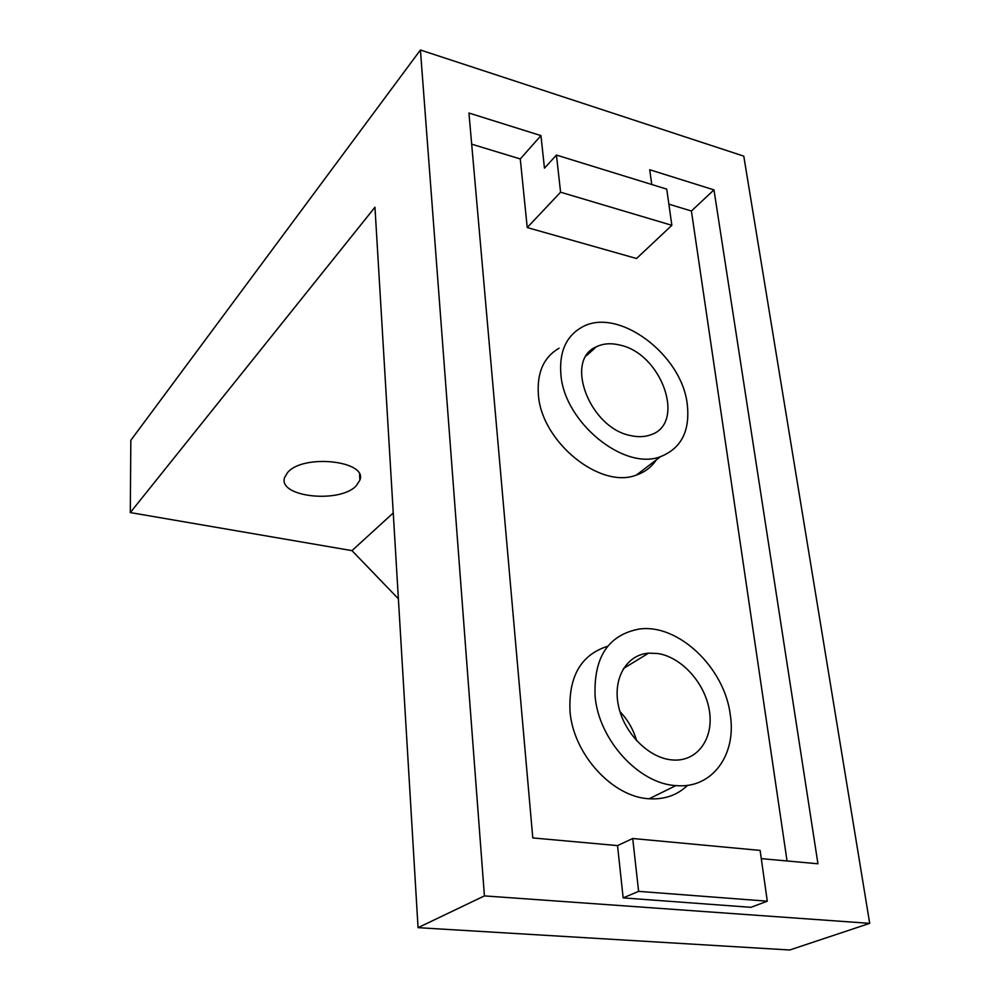 <?xml version="1.0" encoding="UTF-8"?>
<svg xmlns="http://www.w3.org/2000/svg" width="1000" height="1000" viewBox="0 0 1000 1000"><rect width="100%" height="100%" fill="white"/><g stroke="black" fill="none" stroke-linecap="round" stroke-linejoin="round"><path stroke-width="1.5" d="M607.737 646.213C580.975 654.75 568.4 676.525 570.025 711.538C573.312 754.125 612.5 797.163 649.175 798.763C664.525 799.675 677.337 795.188 687.588 785.3M595.112 696.425C598.737 739.775 638.75 783.787 675.875 785.588C711.925 789.15 736.65 755.075 730.325 715.1C724.762 667.812 678.2 623.425 639.225 629.05C608.212 634.925 593.5 657.387 595.112 696.425M559.062 348.188C543.725 357.163 536.838 372.65 538.387 394.637C541.3 441.85 600.262 489.538 636.425 475.037C644.887 472.15 651.55 467.075 656.4 459.8M560.875 374.375C564.138 422.275 624.125 471.1 660.525 456.65C681.2 448.413 690.125 431.087 687.3 404.65C682.125 354.25 617.288 306.012 581.45 327.475C566.013 336.45 559.163 352.075 560.875 374.375M356.325 485.7L359.875 480.175C367.95 460.8 303.137 453.6 287.6 472.55L284.637 477.425C277.312 497.013 339.85 503.85 356.325 485.7M619.963 711.612C627.888 719.95 633.438 729.663 636.625 740.738M657.788 653.512C681.6 657.087 705.113 683.188 709.375 710.638C713.95 738.1 697.85 761.35 673.675 760.05L670.837 759.8C647.638 757.212 623.575 732.225 618.312 705.075C612.8 677.925 626.838 654.762 648.575 653.15L657.788 653.512M619.888 345.075C662.013 353.65 686.6 424.038 650.337 434.938C644.55 436.975 638.112 437.212 631.025 435.662C589.825 428.488 563.737 360.037 596.362 346.788C603.2 343.462 611.05 342.887 619.888 345.075M484.425 895.9L869.7 923.35L789.712 950L418.05 927.663L484.425 895.9L420.412 50L130.825 440.3L130.3 512.575L351.975 550.638L393.25 512.95M420.412 50L743.775 156.137L869.7 923.35M651.75 184.5L649.725 169.737L713.975 189.887L817.95 863.775L761.287 858.637M617.525 845.6L632.712 838.5L760.125 850.413L767.288 901.188L750.925 907.325L623.162 897.887L617.525 845.6L532.788 837.925L468.938 113.025L540.95 135.612L544.462 168.175L556.438 155.062L560.588 192.2L527.225 227.55L636.525 258.512L671.85 225.312L560.588 192.2M398.375 598.775L351.975 550.638M418.05 927.663L374.963 207.213L130.3 512.575M668.863 204.163L691.4 211.012L713.975 189.887M691.4 211.012L787.05 860.975M471.675 144.162L520.275 158.95L540.95 135.612M520.275 158.95L527.225 227.55M671.85 225.312L666.75 189.137L556.438 155.062M632.712 838.5L638.612 891.363L623.162 897.887M767.288 901.188L638.612 891.363M649.175 798.763L675.875 785.588M636.425 475.037L660.525 456.65M359.575 474.538L359.875 480.175M596.362 346.788L586.413 355.712M648.575 653.15L623.475 668.5"/></g></svg>
